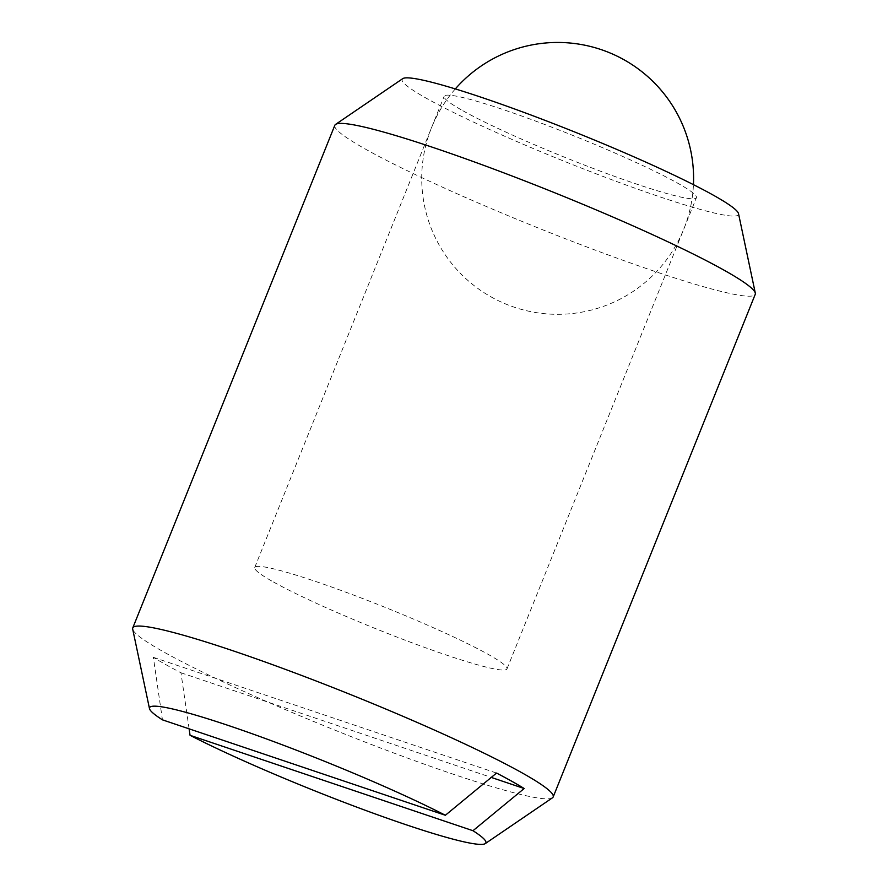 <?xml version="1.0" encoding="UTF-8"?>
<svg xmlns="http://www.w3.org/2000/svg" width="888" height="888" viewBox="0 0 888 888"><rect width="100%" height="100%" fill="white"/><g stroke="black" fill="none" stroke-linecap="round" stroke-linejoin="round"><path stroke-width="0.67" stroke-dasharray="4.44 3.33" d="M552.414 797.846A226.562 19.425 21.9 0 1 453.391 774.269A226.562 19.425 21.9 0 1 163.947 652.081A226.562 19.425 21.9 0 1 132.689 629.115M334.82 125.297A226.562 19.425 -158.1 0 0 366.011 149.428A226.562 19.425 -158.1 0 0 655.455 271.617A226.562 19.425 -158.1 0 0 755.244 294.305M738.516 213.631A181.252 15.54 21.9 0 1 658.63 196.426A181.252 15.54 21.9 0 1 481.629 125.852A181.252 15.54 21.9 0 1 402.73 78.655M273.449 581.984A135.942 11.655 -158.1 0 0 413.186 643.223A135.942 11.655 -158.1 0 0 506.981 668.908A135.942 11.655 -158.1 0 0 488.267 654.423A135.942 11.655 -158.1 0 0 348.518 593.184A135.942 11.655 -158.1 0 0 254.734 567.499A135.942 11.655 -158.1 0 0 273.449 581.984M462.881 110.745A135.942 11.655 -158.1 0 0 602.63 171.995A135.942 11.655 -158.1 0 0 696.414 197.669A135.942 11.655 -158.1 0 0 677.699 183.194A135.942 11.655 -158.1 0 0 537.95 121.945A135.942 11.655 -158.1 0 0 444.167 96.27A135.942 11.655 -158.1 0 0 462.881 110.745M189.111 728.837L180.963 672.782A219.003 18.77 21.9 0 1 153.358 657.331L162.448 719.846M180.963 672.782L491.275 777.422M153.358 657.331L496.559 773.06M506.981 668.908L696.414 197.669M254.734 567.499L444.167 96.27M455.311 88.922A135.942 135.942 0 0 0 491.264 297.003A135.942 135.942 0 0 0 693.45 184.66"/><path stroke-width="1.33" d="M149.484 708.613A181.252 15.54 -158.1 0 0 162.448 719.846L445.365 815.262A181.252 15.54 -158.1 0 0 229.37 725.829A181.252 15.54 -158.1 0 0 149.484 708.613L132.689 629.115A226.562 19.425 21.9 0 1 132.756 627.949A226.562 19.425 21.9 0 1 232.545 650.638A226.562 19.425 21.9 0 1 521.989 772.815A226.562 19.425 21.9 0 1 553.18 796.958A226.562 19.425 21.9 0 1 552.414 797.846L485.27 843.6A181.252 15.54 -158.1 0 0 472.971 830.713L190.054 735.308A181.252 15.54 -158.1 0 0 406.049 824.73A181.252 15.54 -158.1 0 0 485.27 843.6M553.18 796.958L755.244 294.305A226.562 19.425 -158.1 0 0 755.311 293.129A226.562 19.425 -158.1 0 0 724.053 270.174A226.562 19.425 -158.1 0 0 434.609 147.985A226.562 19.425 -158.1 0 0 335.586 124.398A226.562 19.425 -158.1 0 0 334.82 125.297L132.756 627.949M335.586 124.398L402.73 78.655A181.252 15.54 21.9 0 1 481.951 97.514A181.252 15.54 21.9 0 1 650.604 164.28A181.252 15.54 21.9 0 1 738.516 213.631L755.311 293.129M190.054 735.308L189.111 728.837M491.275 777.422L524.164 788.522L472.971 830.713M445.365 815.262L496.559 773.06A219.003 18.77 21.9 0 1 524.164 788.522M693.45 184.66A135.942 135.942 0 0 0 455.311 88.922"/></g></svg>
